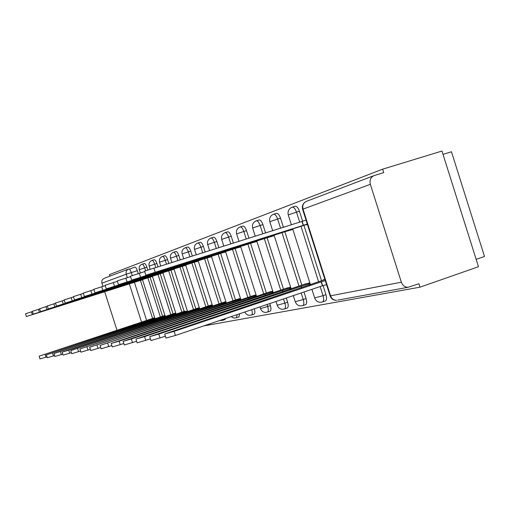 <?xml version="1.0" encoding="UTF-8"?>
<svg xmlns="http://www.w3.org/2000/svg" width="510" height="510" viewBox="0 0 510 510"><rect width="100%" height="100%" fill="white"/><g stroke="black" fill="none" stroke-linecap="round" stroke-linejoin="round"><path stroke-width="0.76" d="M325.023 301.078L325.648 300.862C326.725 299.823 326.827 297.763 325.954 294.678L323.034 295.679C323.907 298.764 323.805 300.823 322.741 301.856L322.18 302.073M305.305 304.719L305.847 304.534C306.861 303.565 306.943 301.582 306.089 298.573L303.252 299.542C304.107 302.545 304.03 304.534 303.016 305.503L302.532 305.681M286.964 308.11L287.43 307.951C288.386 307.045 288.45 305.127 287.615 302.2L284.867 303.131C285.696 306.064 285.638 307.983 284.688 308.888L284.261 309.041M269.86 311.272L270.262 311.138C271.167 310.278 271.212 308.429 270.396 305.579L267.724 306.484C268.541 309.334 268.496 311.189 267.597 312.043L267.227 312.177M253.865 314.23L254.216 314.109C255.064 313.312 255.102 311.546 254.331 308.799M238.884 316.997L239.719 313.733M224.821 319.598L225.611 318.501M203.719 325.903L419.998 287.175L478.482 266.717L441.966 151.049L382.653 169.167L109.408 274.622L109.899 276.165M443.011 154.358L451.465 151.77L484.5 256.46L476.155 259.354M382.653 169.167L383.743 172.616L374.289 175.516C370.706 177.072 369.393 180.011 370.349 184.32L401.344 282.196C402.632 285.562 404.876 287.264 408.076 287.296L418.914 283.745L419.998 287.175M129.432 269.133L134.85 267.074C135.647 267.049 136.476 268.254 137.337 270.689L138.267 273.609M140.448 280.411L152.605 318.431M117.032 330.327L104.665 291.733M102.937 286.339L101.93 283.184C101.42 280.831 102.23 279.193 104.371 278.269L128.392 269.127M150.903 276.911L152.516 276.599M164.909 315.365L163.378 315.932M161.096 273.475L162.996 273.073M175.733 312.936L173.916 313.573M171.87 269.847L174.088 269.35M71.406 352.627L69.704 353.194L68.735 350.185L62.15 352.117L185.047 311.081M183.275 266.01L185.838 265.404M199.321 307.638L196.822 308.448M195.355 261.942L198.307 261.209M212.198 304.75L209.304 305.649M208.188 257.626L211.567 256.753M225.892 301.671L222.558 302.685M221.837 253.03L225.701 252.01M240.484 298.401L236.659 299.529M236.385 248.134L240.79 246.936M256.065 294.901L251.685 296.163M251.921 242.9L256.932 241.517M272.735 291.159L267.731 292.574M268.553 237.303L274.252 235.697M290.617 287.143L284.911 288.724M286.403 231.298L292.874 229.436M309.844 282.827L303.348 284.599M306.045 220.084L305.42 220.333M305.598 224.833L307.46 224.54M324.895 279.448L323.079 279.856L323.174 280.162M292.364 207.117L294.984 206.308C296.622 205.97 298.108 207.608 299.447 211.223L302.628 221.251M303.934 225.356L321.517 280.717M323.079 285.625L325.954 294.678M273.749 214.187L276.318 213.39C277.842 213.091 279.244 214.684 280.525 218.165L283.433 227.313M284.854 231.782L301.812 285.115M303.998 292L306.089 298.573M256.441 220.76L258.959 219.976C260.38 219.714 261.706 221.263 262.93 224.617L265.576 232.93M267.112 237.762L283.483 289.202M286.276 297.993L287.615 302.2M240.306 226.886L242.773 226.121C244.105 225.892 245.355 227.396 246.534 230.635L248.937 238.164M250.576 243.327L266.398 293.02M269.758 303.577L270.396 305.579M225.229 232.611L227.645 231.859C228.888 231.661 230.08 233.121 231.215 236.251L233.382 243.06M235.129 248.529L250.435 296.578M211.108 237.972L213.473 237.239C214.64 237.061 215.775 238.482 216.871 241.51L218.822 247.637M220.658 253.4L235.486 299.918M197.855 243.009L200.169 242.288C201.272 242.129 202.349 243.519 203.407 246.451L205.16 251.94M207.085 257.971L221.461 303.048M185.391 247.745L187.661 247.038C188.7 246.897 189.726 248.249 190.753 251.092L192.308 255.982M194.316 262.274L208.271 305.994M173.649 252.201L175.873 251.506C176.855 251.385 177.837 252.705 178.825 255.465L180.208 259.788M182.293 266.322L195.846 308.773M162.575 256.409L164.749 255.733C165.673 255.625 166.617 256.912 167.573 259.596L168.784 263.383M170.946 270.141L184.123 311.387M152.101 260.387L154.23 259.724C155.11 259.628 156.015 260.89 156.94 263.491L157.992 266.781M160.223 273.755L173.043 313.867M142.188 264.154L144.273 263.504C145.108 263.421 145.975 264.652 146.88 267.189L147.785 270.026M150.067 277.172L162.55 316.206M141.232 280.162L142.59 279.933M154.664 317.666L153.389 318.17M149.863 320.554L149.64 319.866L154.861 318.285M154.683 317.743L39.13 356.178L149.64 319.866M46.996 356.841L40.016 358.932L39.136 356.197M142.5 279.652L26.386 316.538L142.532 279.748M26.386 316.538L25.5 313.784L32.442 311.534M159.904 318.374L159.668 317.641L165.112 315.996M164.928 315.422L46.372 354.903L159.668 317.641M54.666 355.521L47.283 357.733L46.378 354.922M170.506 316.072L170.257 315.295L175.944 313.58M175.746 312.968L54.035 353.551L170.257 315.295M62.787 354.118L54.972 356.464L54.041 353.577M152.426 276.312L33.284 314.154L152.458 276.414M33.277 314.154L32.372 311.323L39.703 308.945M162.907 272.786L40.57 311.635L162.939 272.895M40.57 311.629L39.633 308.722L47.404 306.204M181.719 313.637L181.452 312.815L187.393 311.017M68.735 350.185L181.452 312.815M69.704 353.194L63.112 355.119L62.156 352.149M193.59 311.068L193.309 310.188L199.531 308.308M199.123 307.683L70.756 350.599L193.309 310.188M80.567 351.046L71.751 353.691L70.769 350.631M206.187 308.34L205.887 307.402L212.415 305.426M211.669 304.865L79.911 348.987L205.887 307.402M90.321 349.356L80.931 352.174L79.917 349.025M173.993 269.05L48.291 308.964L174.025 269.165M48.291 308.958L47.328 305.962L55.571 303.297M185.736 265.098L56.482 306.134L185.774 265.219M56.482 306.127L55.488 303.042L64.254 300.205M198.205 260.897L65.191 303.125L198.25 261.024M65.191 303.118L64.171 299.931L73.504 296.909M219.58 305.439L219.255 304.438L226.115 302.366M224.987 301.875L89.652 347.265L219.255 304.438M100.731 347.546L90.71 350.555L89.671 347.31M211.465 256.434L74.466 299.918L211.51 256.575M74.466 299.905L73.408 296.622L83.372 293.397M233.835 302.36L233.491 301.282L240.707 299.102M239.152 298.694L100.056 345.429L233.491 301.282M111.868 345.608L101.146 348.827L100.068 345.48M225.592 251.679L84.367 296.495L225.643 251.825M84.36 296.482L83.277 293.091L93.929 289.642M249.046 299.07L248.682 297.916L256.294 295.621M254.254 295.309L111.18 343.466L119.123 341.184L248.682 297.916M123.802 343.53L112.302 346.978L111.199 343.523M240.682 246.598L94.949 292.836L240.733 246.757M94.949 292.823L93.821 289.31L105.245 285.613M265.315 295.564L264.919 294.321L272.965 291.892M270.376 291.688L123.101 341.356L131.382 338.991L264.919 294.321M136.623 341.292L124.268 344.996L123.127 341.426M256.823 241.166L106.303 288.909L256.874 241.332M106.297 288.896L105.136 285.262L117.415 281.284M282.75 291.809L282.323 290.464L290.853 287.889M287.634 287.812L135.921 339.086L144.566 336.638L282.323 290.464M150.444 338.869L137.126 342.867L135.947 339.169M274.138 235.333L118.505 284.688L274.195 235.518M118.498 284.676L117.294 280.908L130.528 276.624M301.486 287.774L301.027 286.32L310.086 283.585M306.153 283.656L149.73 336.645L158.776 334.095L301.027 286.32M165.38 336.243L150.986 340.565L149.761 336.74M292.759 229.066L131.656 280.143L292.823 229.264M131.65 280.13L130.394 276.216L144.7 271.581M326.553 284.656L322.416 285.778L321.172 281.851L325.303 280.723M324.934 279.569L164.66 333.999L174.133 331.353L321.172 281.851M322.416 285.778L175.446 335.465L165.967 338.079L164.698 334.114M307.307 224.069L145.866 275.234L307.377 224.272M145.86 275.215L144.559 271.141L306.057 220.129M301.99 221.474L303.24 225.401M251.73 309.672C252.501 312.426 252.469 314.198 251.628 314.989L251.302 315.103M237.195 314.587L236.385 317.851M223.15 319.337L222.385 320.427M370.349 184.32L303.029 209.119L330.563 295.819L401.344 282.196M137.337 270.689L131.299 272.582L132.249 275.553M134.417 282.31L146.625 320.471M141.595 322.212L129.336 283.911M127.328 277.631L126.238 274.233L101.93 283.184M299.447 211.223L296.495 212.141L299.689 222.194M300.989 226.293L318.591 281.698M320.133 286.55L323.034 295.679L314.638 297.923L311.91 289.329M280.525 218.165L277.663 219.058L280.577 228.212M281.998 232.687L298.968 286.065M301.161 292.963L303.252 299.542L295.245 301.71L293.307 295.615M262.93 224.617L260.157 225.484L262.803 233.803M264.339 238.635L280.723 290.126M283.528 298.924L284.867 303.131L277.21 305.222L276.012 301.461M246.534 230.635L243.837 231.47L246.241 239.011M247.885 244.182L263.721 293.913M267.087 304.483L267.724 306.484L260.757 308.537L259.89 306.912M231.215 236.251L228.595 237.067L230.762 243.882M232.509 249.358L247.834 297.451M216.871 241.51L214.321 242.307L216.272 248.44M218.114 254.209L232.955 300.76M203.407 246.451L200.927 247.229L202.68 252.718M204.606 258.761L218.994 303.871M190.753 251.092L188.33 251.851L189.892 256.74M191.9 263.039L205.868 306.797M178.825 255.465L176.473 256.205L177.85 260.527M179.941 267.068L193.507 309.544M167.573 259.596L165.278 260.317L166.489 264.103M168.651 270.867L181.84 312.145M156.94 263.491L154.702 264.199L155.754 267.482M157.985 274.463L170.812 314.6M146.88 267.189L144.687 267.871L145.605 270.746M147.881 277.867L160.376 316.927M139.3 269.643C138.758 267.061 139.689 265.245 142.092 264.186C142.921 264.103 143.788 265.334 144.687 267.871L139.306 269.656L140.358 272.952M151.993 260.419C152.873 260.329 153.771 261.592 154.702 264.199L149.143 266.041C148.582 263.377 149.532 261.509 151.993 260.419M159.522 262.204C158.954 259.488 159.93 257.569 162.454 256.447C163.378 256.339 164.322 257.633 165.278 260.317L159.528 262.223L160.714 265.92M170.512 258.168C169.932 255.37 170.933 253.393 173.527 252.24C174.503 252.125 175.485 253.444 176.473 256.205L170.518 258.181L171.87 262.414M182.159 253.884C181.56 251.009 182.593 248.976 185.251 247.783C186.284 247.65 187.31 249.007 188.33 251.851L182.166 253.903L183.696 258.691M194.52 249.339C193.902 246.381 194.96 244.284 197.695 243.06C198.792 242.9 199.869 244.29 200.927 247.229L194.527 249.364L196.242 254.745M207.666 244.507C207.028 241.453 208.118 239.298 210.93 238.03C212.096 237.851 213.225 239.279 214.321 242.307L207.672 244.532L209.591 250.544M221.665 239.356C221.021 236.213 222.143 233.982 225.031 232.675C226.274 232.471 227.46 233.937 228.595 237.067L221.678 239.388L223.807 246.069M236.621 233.86C235.951 230.609 237.112 228.308 240.089 226.956C241.408 226.727 242.658 228.231 243.837 231.47L236.634 233.892L238.992 241.294M252.622 227.976C251.94 224.623 253.126 222.239 256.192 220.836C257.607 220.575 258.927 222.124 260.157 225.484L252.635 228.015L255.236 236.181M269.79 221.665C269.082 218.197 270.313 215.73 273.468 214.27C274.986 213.977 276.382 215.571 277.663 219.058L269.803 221.71L272.665 230.698M288.246 214.876C287.525 211.287 288.787 208.73 292.045 207.213C293.671 206.881 295.156 208.52 296.495 212.141L288.265 214.927L291.401 224.802M128.832 268.955C129.616 268.936 130.439 270.141 131.299 272.582L126.238 274.233C125.689 271.696 126.556 269.937 128.832 268.955M330.117 295.889C331.277 298.93 333.444 300.409 336.632 300.32C333.731 300.301 331.71 298.796 330.563 295.819L330.066 295.724L302.628 209.336L303.029 209.119C302.181 205.294 303.386 202.68 306.637 201.272L373.588 175.784M408.076 287.296L337.824 300.103M149.953 320.529L149.736 319.84M45.989 357.172L45.103 354.405M31.429 311.852L32.321 314.625M160 318.342L159.77 317.622M53.454 355.923L52.543 353.079M170.608 316.041L170.365 315.269M176.097 314.217L175.893 313.593M61.347 354.597L60.403 351.67M38.486 309.334L39.404 312.177M45.951 306.663L46.895 309.589M181.828 313.605L181.566 312.789M187.495 311.725L187.285 311.055M193.704 311.03L193.43 310.163M199.569 309.079L199.346 308.371M78.578 351.709L77.577 348.604M206.308 308.295L206.014 307.371M212.383 306.274L212.141 305.522M88.007 350.128L86.98 346.928M53.856 303.839L54.825 306.848M62.252 300.836L63.246 303.941M71.17 297.642L72.203 300.849M219.708 305.401L219.389 304.406M226.006 303.297L225.745 302.487M98.054 348.438L96.996 345.136M80.676 294.244L81.74 297.553M233.969 302.315L233.631 301.251M240.51 300.129L240.235 299.262M108.783 346.641L107.686 343.224M90.825 290.617L91.921 294.041M249.192 299.026L248.829 297.885M255.988 296.75L255.695 295.819M120.252 344.715L119.123 341.184M101.681 286.735L102.816 290.279M265.474 295.513L265.079 294.283M272.55 293.142L272.225 292.134M132.555 342.656L131.382 338.991M113.316 282.578L114.495 286.244M282.923 291.752L282.495 290.426M290.298 289.272L289.954 288.188M145.784 340.438L144.566 336.638M125.83 278.103L127.047 281.909M301.671 287.716L301.212 286.276M309.379 285.122L309.003 283.942M160.038 338.047L158.776 334.095M139.319 273.277L140.588 277.236M322.62 285.734L321.376 281.807M175.446 335.465L174.133 331.353M302.188 221.404L303.431 225.331M153.905 268.062L155.218 272.181M155.04 318.846L142.468 279.556M225.095 319.502L222.641 320.337L219.676 320.509M239.196 316.895L234.619 318.087L232.993 317.743L231.253 316.595M254.216 314.109L251.628 314.989C248.561 315.862 246.298 314.868 244.832 312.005M270.262 311.138L267.597 312.043C264.225 312.981 261.834 311.827 260.425 308.588M287.43 307.951L284.688 308.888C281.195 309.882 278.709 308.697 277.242 305.324M305.847 304.534L303.016 305.503C299.389 306.561 296.814 305.337 295.284 301.824M325.648 300.862L322.741 301.856C318.967 302.997 316.283 301.729 314.683 298.063M165.304 316.589L152.388 276.21M150.169 269.255L149.143 266.041M176.141 314.205L162.868 272.671M187.61 311.686L173.955 268.929M199.761 309.015L185.697 264.97M212.657 306.185L198.16 260.763M226.37 303.176L211.42 256.288M240.988 299.969L225.547 251.519M256.587 296.552L240.624 246.432M273.284 292.893L256.766 240.988M291.197 288.972L274.074 235.142M310.456 284.758L292.689 228.856M304.731 202.323C302.647 204.198 301.939 206.512 302.615 209.278"/></g></svg>
